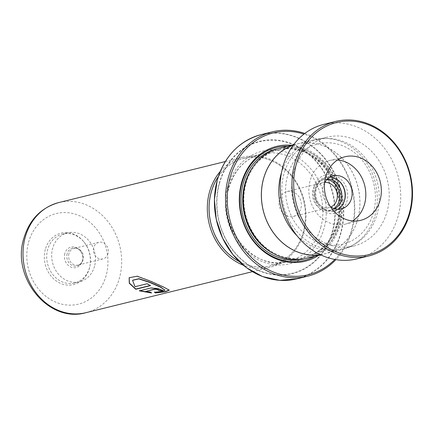 <?xml version="1.0" encoding="UTF-8"?>
<svg xmlns="http://www.w3.org/2000/svg" width="434" height="434" viewBox="0 0 434 434"><rect width="100%" height="100%" fill="white"/><g stroke="black" fill="none" stroke-linecap="round" stroke-linejoin="round"><path stroke-width="0.33" stroke-dasharray="2.17 1.63" d="M373.495 212.345A51.635 44.49 76.2 0 0 343.614 146.171A51.635 44.49 76.2 0 0 287.541 175.743A51.635 44.49 76.2 0 0 317.417 241.917A51.635 44.49 76.2 0 0 373.495 212.345M297.062 235.781A56.621 48.787 76.2 0 0 341.596 249.626A56.621 48.787 76.2 0 0 375.188 214.716A56.621 48.787 76.2 0 0 363.198 158.128A56.621 48.787 76.2 0 0 314.52 139.672A56.621 48.787 76.2 0 0 281.503 172.613M327.507 179.009A15.743 13.562 76.2 0 0 324.366 179.345A15.743 13.562 76.2 0 0 315.03 189.05A15.743 13.562 76.2 0 0 314.731 190.347A15.743 13.562 76.2 0 0 318.252 204.653A15.743 13.562 76.2 0 0 331.896 209.915A15.743 13.562 76.2 0 0 334.831 208.754M326.905 179.605A15.743 13.562 76.2 0 0 322.408 179.828A15.743 13.562 76.2 0 0 313.071 189.533A15.743 13.562 76.2 0 0 316.402 205.266A15.743 13.562 76.2 0 0 329.938 210.398A15.743 13.562 76.2 0 0 334.023 208.504M324.838 182.378A12.846 11.067 76.2 0 0 323.102 182.638A12.846 11.067 76.2 0 0 315.48 190.559A12.846 11.067 76.2 0 0 318.198 203.4A12.846 11.067 76.2 0 0 329.243 207.588A12.846 11.067 76.2 0 0 330.903 207.013M279.485 199.428A12.846 11.067 76.2 0 0 282.203 212.264A12.846 11.067 76.2 0 0 293.248 216.452A12.846 11.067 76.2 0 0 300.865 208.532A12.846 11.067 76.2 0 0 298.147 195.691A12.846 11.067 76.2 0 0 287.102 191.508A12.846 11.067 76.2 0 0 279.485 199.428M320.346 254.671A56.621 48.787 76.2 0 0 324.198 253.912A56.621 48.787 76.2 0 0 357.784 219.002A56.621 48.787 76.2 0 0 345.795 162.414A56.621 48.787 76.2 0 0 297.116 143.958A56.621 48.787 76.2 0 0 293.357 145.07M68.897 253.689A8.566 7.378 76.2 0 0 70.709 262.244A8.566 7.378 76.2 0 0 78.071 265.038A8.566 7.378 76.2 0 0 81.104 263.324A8.566 7.378 76.2 0 0 83.149 259.754A8.566 7.378 76.2 0 0 77.458 248.514A8.566 7.378 76.2 0 0 73.975 248.405A8.566 7.378 76.2 0 0 68.897 253.689M108.012 253.635A8.566 7.378 -103.8 0 1 102.934 258.914A8.566 7.378 -103.8 0 1 95.567 256.125A8.566 7.378 -103.8 0 1 93.755 247.564A8.566 7.378 -103.8 0 1 98.838 242.286A8.566 7.378 -103.8 0 1 106.2 245.074A8.566 7.378 -103.8 0 1 108.012 253.635M67.145 253.749A9.217 7.942 76.2 0 0 70.568 264.425A9.217 7.942 76.2 0 0 80.29 264.127A9.217 7.942 76.2 0 0 82.493 260.286A9.217 7.942 76.2 0 0 82.666 259.527A9.217 7.942 76.2 0 0 80.599 251.15A9.217 7.942 76.2 0 0 76.362 248.183A9.217 7.942 76.2 0 0 67.145 253.749M64.812 253.592A10.53 9.071 76.2 0 0 70.905 267.089A10.53 9.071 76.2 0 0 82.341 261.056A10.53 9.071 76.2 0 0 82.541 260.194A10.53 9.071 76.2 0 0 80.181 250.624A10.53 9.071 76.2 0 0 64.812 253.592M45.315 249.463A26.496 22.834 76.2 0 0 60.646 283.424A26.496 22.834 76.2 0 0 89.426 268.245A26.496 22.834 76.2 0 0 89.925 266.069A26.496 22.834 76.2 0 0 83.995 241.988A26.496 22.834 76.2 0 0 45.315 249.463M89.578 267.474A25.188 21.7 -103.8 0 1 74.632 283.006A25.188 21.7 -103.8 0 1 52.981 274.793A25.188 21.7 -103.8 0 1 47.648 249.621A25.188 21.7 -103.8 0 1 62.588 234.089A25.188 21.7 -103.8 0 1 84.413 242.514A25.188 21.7 -103.8 0 1 90.05 265.407A25.188 21.7 -103.8 0 1 89.578 267.474M218.324 176.676A55.411 47.745 -103.8 0 1 244.033 158.274A55.411 47.745 -103.8 0 1 291.67 176.334A55.411 47.745 -103.8 0 1 303.404 231.718A55.411 47.745 -103.8 0 1 270.534 265.885A55.411 47.745 -103.8 0 1 239.221 261.528M239.308 261.615A55.449 47.773 76.2 0 0 303.431 231.729A55.449 47.773 76.2 0 0 278.872 164.687A55.449 47.773 76.2 0 0 218.362 176.557M220.277 171.43A56.708 48.858 -103.8 0 1 243.1 157.173A56.708 48.858 -103.8 0 1 291.854 175.656A56.708 48.858 -103.8 0 1 303.86 232.331A56.708 48.858 -103.8 0 1 270.219 267.295A56.708 48.858 -103.8 0 1 243.382 265.266M94.541 266.254A25.188 21.7 -103.8 0 1 79.601 281.78A25.188 21.7 -103.8 0 1 57.944 273.572A25.188 21.7 -103.8 0 1 52.612 248.4A25.188 21.7 -103.8 0 1 67.552 232.868A25.188 21.7 -103.8 0 1 89.209 241.076A25.188 21.7 -103.8 0 1 94.541 266.254M338.157 223.157A55.411 47.745 76.2 0 0 326.428 167.779A55.411 47.745 76.2 0 0 278.785 149.714A55.411 47.745 76.2 0 0 245.915 183.88A55.411 47.745 76.2 0 0 257.65 239.264A55.411 47.745 76.2 0 0 305.286 257.324A55.411 47.745 76.2 0 0 338.157 223.157M306.209 258.393A56.67 48.83 76.2 0 0 339.827 223.45A56.67 48.83 76.2 0 0 327.827 166.813A56.67 48.83 76.2 0 0 279.105 148.341M318.637 255.333A59.192 51 76.2 0 0 340.061 224.801A59.192 51 76.2 0 0 291.534 145.281M314.872 256.261A58.183 50.132 76.2 0 0 338.726 224.568A58.183 50.132 76.2 0 0 287.769 146.209M334.847 259.445A73.042 62.935 76.2 0 0 351.594 229.711A73.042 62.935 76.2 0 0 303.974 134.111M304.809 133.471A74.301 64.02 -103.8 0 1 352.023 230.313A74.301 64.02 -103.8 0 1 335.883 259.63M320.428 254.709A56.67 48.83 76.2 0 0 324.209 253.961A56.67 48.83 76.2 0 0 357.828 219.018A56.67 48.83 76.2 0 0 345.827 162.381A56.67 48.83 76.2 0 0 297.106 143.909A56.67 48.83 76.2 0 0 293.406 144.999M154.428 292.25L162.077 291.268L164.985 289.89M132.625 280.228L135.104 286.511L147.164 283.538A56.453 48.641 76.2 0 0 150.603 285.404L150.245 285.496M129.213 277.635L137.29 276.046L150.663 281.026L163.721 286.863L169.238 290.048M154.797 292.239L154.444 292.001M145.688 291.225L150.338 291.865L151.466 292.744L151.086 292.728M139.764 290.742L150.967 287.764L158.084 288.415L162.745 290.286M158.22 290.248L158.247 289.999A56.453 48.641 76.2 0 0 158.502 290.053M158.247 289.999L158.529 289.825M337.592 159.962A32.745 28.21 76.2 0 0 329.514 160.569A32.745 28.21 76.2 0 0 310.668 178.862A32.745 28.21 76.2 0 0 316.402 212.693A32.745 28.21 76.2 0 0 345.171 224.156A32.745 28.21 76.2 0 0 352.609 220.944M324.518 182.953A17.002 14.647 76.2 0 0 323.493 185.351A17.002 14.647 76.2 0 0 330.355 206.649M337.874 209.226A17.002 14.647 -103.8 0 1 334.581 210.55A17.002 14.647 -103.8 0 1 319.641 204.598A17.002 14.647 -103.8 0 1 316.668 187.032A17.002 14.647 -103.8 0 1 326.449 177.533A17.002 14.647 -103.8 0 1 329.981 177.175M284.861 170.936A56.04 48.288 -103.8 0 1 317.113 139.629A56.04 48.288 -103.8 0 1 366.361 159.251A56.04 48.288 -103.8 0 1 376.169 217.152A56.04 48.288 -103.8 0 1 343.918 248.46A56.04 48.288 -103.8 0 1 294.675 228.837A56.04 48.288 -103.8 0 1 284.861 170.936M294.794 168.49A56.04 48.288 -103.8 0 1 327.046 137.182A56.04 48.288 -103.8 0 1 376.289 156.804A56.04 48.288 -103.8 0 1 386.097 214.705A56.04 48.288 -103.8 0 1 353.846 246.013A56.04 48.288 -103.8 0 1 304.603 226.391A56.04 48.288 -103.8 0 1 294.794 168.49M323.883 124.341A69.266 59.68 -103.8 0 1 384.746 148.596A69.266 59.68 -103.8 0 1 396.871 220.157A69.266 59.68 -103.8 0 1 357.008 258.854M337.229 179.567A17.555 15.125 76.2 0 0 315.236 187.987A17.555 15.125 76.2 0 0 314.905 189.43A17.555 15.125 76.2 0 0 318.833 205.38A17.555 15.125 76.2 0 0 343.18 203.747M314.042 187.032A19.79 17.051 -103.8 0 1 335.536 175.694A19.79 17.051 -103.8 0 1 346.988 201.056A19.79 17.051 -103.8 0 1 325.495 212.394A19.79 17.051 -103.8 0 1 314.042 187.032M320.78 227.438A55.411 47.745 76.2 0 0 309.046 172.059A55.411 47.745 76.2 0 0 261.409 153.994A55.411 47.745 76.2 0 0 228.539 188.161A55.411 47.745 76.2 0 0 240.268 243.545A55.411 47.745 76.2 0 0 287.91 261.604A55.411 47.745 76.2 0 0 320.78 227.438M85.894 312.692A56.708 48.858 76.2 0 0 119.534 277.727A56.708 48.858 76.2 0 0 107.529 221.052A56.708 48.858 76.2 0 0 58.774 202.569M28.557 242.324A46.633 40.178 -103.8 0 1 79.2 215.617A46.633 40.178 -103.8 0 1 106.184 275.378A46.633 40.178 -103.8 0 1 55.541 302.091A46.633 40.178 -103.8 0 1 28.557 242.324M227.682 186.962A57.928 49.915 76.2 0 0 261.208 261.208A57.928 49.915 76.2 0 0 324.117 228.024A57.928 49.915 76.2 0 0 290.596 153.782A57.928 49.915 76.2 0 0 227.682 186.962M274.017 253.847A55.411 47.745 76.2 0 0 304.169 257.601A55.411 47.745 76.2 0 0 337.039 223.434A55.411 47.745 76.2 0 0 325.31 168.05A55.411 47.745 76.2 0 0 277.668 149.99A55.411 47.745 76.2 0 0 252.707 167.318M305.026 258.669A56.67 48.83 76.2 0 0 337.468 224.031A56.67 48.83 76.2 0 0 325.896 167.925A56.67 48.83 76.2 0 0 277.928 148.65M296.878 278.85A74.301 64.02 76.2 0 0 340.95 233.036A74.301 64.02 76.2 0 0 325.218 158.773A74.301 64.02 76.2 0 0 261.339 134.556M222.729 166.238A74.154 63.896 -103.8 0 1 304.332 141.256A74.154 63.896 -103.8 0 1 340.652 233.031A74.154 63.896 -103.8 0 1 247.971 268.727M332.699 231.631A68.154 58.72 76.2 0 0 293.259 144.289A68.154 58.72 76.2 0 0 219.246 183.322A68.154 58.72 76.2 0 0 258.686 270.664A68.154 58.72 76.2 0 0 332.699 231.631M219.468 183.468A67.796 58.416 -103.8 0 1 293.096 144.636A67.796 58.416 -103.8 0 1 332.33 231.523A67.796 58.416 -103.8 0 1 258.702 270.355A67.796 58.416 -103.8 0 1 219.468 183.468M318.252 204.653L318.833 205.38C315.258 200.622 313.95 195.305 314.905 189.43L314.731 190.347M329.938 210.398L331.896 209.915M293.248 216.452L329.243 207.588M297.116 143.958L314.52 139.672M102.934 258.914L78.071 265.038M81.104 263.324L80.29 264.127M244.033 158.274L261.409 153.994C245.221 158.524 234.376 169.84 228.87 187.933C216.43 226.472 253.613 272.286 287.91 261.604L270.534 265.885M225.333 161.546L243.1 157.173M79.601 281.78L74.632 283.006M305.286 257.324L304.169 257.601C320.476 253.022 331.375 241.667 336.876 223.548C349.283 185.079 312.22 139.325 277.668 149.99L278.785 149.714M293.574 144.777L297.106 143.909M320.683 254.829L324.209 253.961M67.552 232.868L62.588 234.089M252.452 271.668L270.219 267.295M84.413 242.514L83.995 241.988M90.05 265.407L89.925 266.069M80.599 251.15L80.181 250.624M82.666 259.527L82.541 260.194M77.458 248.514L76.362 248.183M98.838 242.286L73.975 248.405M324.198 253.912L341.596 249.626M287.102 191.508L323.102 182.638M322.408 179.828L324.366 179.345M345.171 224.156L360.687 220.336M334.581 210.55L341.406 208.868M317.113 139.629L327.046 137.182M343.918 248.46L353.846 246.013M326.449 177.533L333.279 175.857M329.514 160.569L345.03 156.75"/><path stroke-width="0.65" d="M281.503 172.613A56.621 48.787 76.2 0 0 280.928 174.582A56.621 48.787 76.2 0 0 297.062 235.781M334.831 208.754A15.743 13.562 76.2 0 0 341.233 200.21A15.743 13.562 76.2 0 0 327.507 179.009M334.023 208.504A15.743 13.562 76.2 0 0 339.274 200.692A15.743 13.562 76.2 0 0 326.905 179.605M330.903 207.013A12.846 11.067 76.2 0 0 336.865 199.667A12.846 11.067 76.2 0 0 324.838 182.378M293.357 145.07A56.621 48.787 76.2 0 0 263.53 178.868A56.621 48.787 76.2 0 0 320.346 254.671M239.221 261.528A55.411 47.745 -103.8 0 1 211.157 192.441A55.411 47.745 -103.8 0 1 218.324 176.676M218.362 176.557A55.449 47.773 76.2 0 0 211.13 192.43A55.449 47.773 76.2 0 0 239.308 261.615M243.382 265.266A56.708 48.858 -103.8 0 1 209.459 192.137A56.708 48.858 -103.8 0 1 220.277 171.43M293.574 144.777L279.105 148.341A56.67 48.83 76.2 0 0 245.487 183.284A56.67 48.83 76.2 0 0 257.487 239.926A56.67 48.83 76.2 0 0 306.209 258.393L320.683 254.829M291.534 145.281A59.192 51 76.2 0 0 241.526 182.85A59.192 51 76.2 0 0 259.722 248.112A59.192 51 76.2 0 0 318.637 255.333M287.769 146.209A58.183 50.132 76.2 0 0 241.874 183.327A58.183 50.132 76.2 0 0 258.469 246.235A58.183 50.132 76.2 0 0 314.872 256.261M303.974 134.111A73.042 62.935 76.2 0 0 229.998 177.94A73.042 62.935 76.2 0 0 257.552 262.847A73.042 62.935 76.2 0 0 334.847 259.445M335.883 259.63A74.301 64.02 -103.8 0 1 307.945 276.127A74.301 64.02 -103.8 0 1 244.065 251.91A74.301 64.02 -103.8 0 1 228.327 177.647A74.301 64.02 -103.8 0 1 272.406 131.833A74.301 64.02 -103.8 0 1 304.809 133.471M293.406 144.999A56.67 48.83 76.2 0 0 263.487 178.851A56.67 48.83 76.2 0 0 320.428 254.709M161.936 290.899A56.708 48.858 76.2 0 1 158.22 290.248C158.35 289.63 157.124 289.304 154.537 289.277L145.645 291.469L150.31 292.115L151.45 292.988L139.341 290.845L150.913 287.997L158.052 288.659L162.783 290.422L161.936 290.899L162.745 290.286M158.22 290.248L158.529 289.825M155.578 292.966L154.428 292.25L162.066 291.518L164.974 290.14L160.547 287.243L149.882 282.529L138.858 278.894L132.565 280.321L135.012 286.728L147.077 283.76A56.708 48.858 76.2 0 0 150.527 285.632L135.788 289.266L129.272 283.239L129.148 277.722L137.182 276.236L150.598 281.254L163.699 287.113L169.26 290.178L165.522 291.756L155.578 292.966L154.444 292.001M164.974 290.14L160.575 286.993L149.947 282.301L138.961 278.693L132.625 280.228M150.245 285.496L135.864 289.039L129.43 283.114L129.213 277.635M169.238 290.048L165.24 291.561L155.584 292.717M145.645 291.469L154.58 289.033C157.162 289.066 158.383 289.386 158.247 289.999M151.466 292.744L139.401 290.612M158.502 290.053A56.453 48.641 76.2 0 0 161.947 290.65M408.258 216.582A68.008 58.595 76.2 0 0 373.652 127.135A68.008 58.595 76.2 0 0 297.458 160.499A68.008 58.595 76.2 0 0 332.064 249.946A68.008 58.595 76.2 0 0 408.258 216.582M295.809 160.135A69.266 59.68 -103.8 0 1 335.672 121.439A69.266 59.68 -103.8 0 1 396.54 145.688A69.266 59.68 -103.8 0 1 408.665 217.255A69.266 59.68 -103.8 0 1 368.802 255.952A69.266 59.68 -103.8 0 1 307.939 231.696A69.266 59.68 -103.8 0 1 295.809 160.135M326.184 175.038A32.745 28.21 76.2 0 0 331.918 208.868A32.745 28.21 76.2 0 0 360.687 220.336A32.745 28.21 76.2 0 0 379.533 202.043A32.745 28.21 76.2 0 0 373.799 168.213A32.745 28.21 76.2 0 0 345.03 156.75A32.745 28.21 76.2 0 0 326.184 175.038M352.609 220.944A32.745 28.21 76.2 0 0 364.017 205.862A32.745 28.21 76.2 0 0 337.592 159.962M330.355 206.649A17.002 14.647 76.2 0 0 341.406 208.868A17.002 14.647 76.2 0 0 351.193 199.374A17.002 14.647 76.2 0 0 348.214 181.808A17.002 14.647 76.2 0 0 333.279 175.857A17.002 14.647 76.2 0 0 324.518 182.953M329.981 177.175A17.002 14.647 -103.8 0 1 344.368 201.056A17.002 14.647 -103.8 0 1 337.874 209.226M368.802 255.952L357.008 258.854A69.266 59.68 -103.8 0 1 296.145 234.604A69.266 59.68 -103.8 0 1 284.02 163.038A69.266 59.68 -103.8 0 1 323.883 124.341L335.672 121.439M343.18 203.747A17.555 15.125 76.2 0 0 344.46 200.432A17.555 15.125 76.2 0 0 337.229 179.567M58.774 202.569A56.708 48.858 76.2 0 0 25.134 237.534A56.708 48.858 76.2 0 0 37.145 294.209A56.708 48.858 76.2 0 0 85.894 312.692C48.559 323.563 11.295 277.342 23.805 238.445C29.436 219.615 41.094 207.658 58.774 202.569L225.333 161.546M252.707 167.318A55.411 47.745 76.2 0 0 244.798 184.157A55.411 47.745 76.2 0 0 274.017 253.847M277.928 148.65A56.67 48.83 76.2 0 0 243.127 183.864A56.67 48.83 76.2 0 0 255.561 241.033A56.67 48.83 76.2 0 0 305.026 258.669M296.878 278.85L279.746 280.331L262.575 276.55L246.588 267.778L232.933 254.644L222.571 238.092L216.251 219.3L214.412 199.607L217.195 180.419C224.562 156.072 239.275 140.784 261.339 134.556A74.301 64.02 76.2 0 0 217.26 180.37A74.301 64.02 76.2 0 0 232.993 254.633A74.301 64.02 76.2 0 0 296.878 278.85L307.945 276.127M217.233 180.381A74.154 63.896 -103.8 0 1 222.729 166.238M247.971 268.727A74.154 63.896 -103.8 0 1 217.206 180.468M261.339 134.556L272.406 131.833M85.894 312.692L252.452 271.668"/></g></svg>
